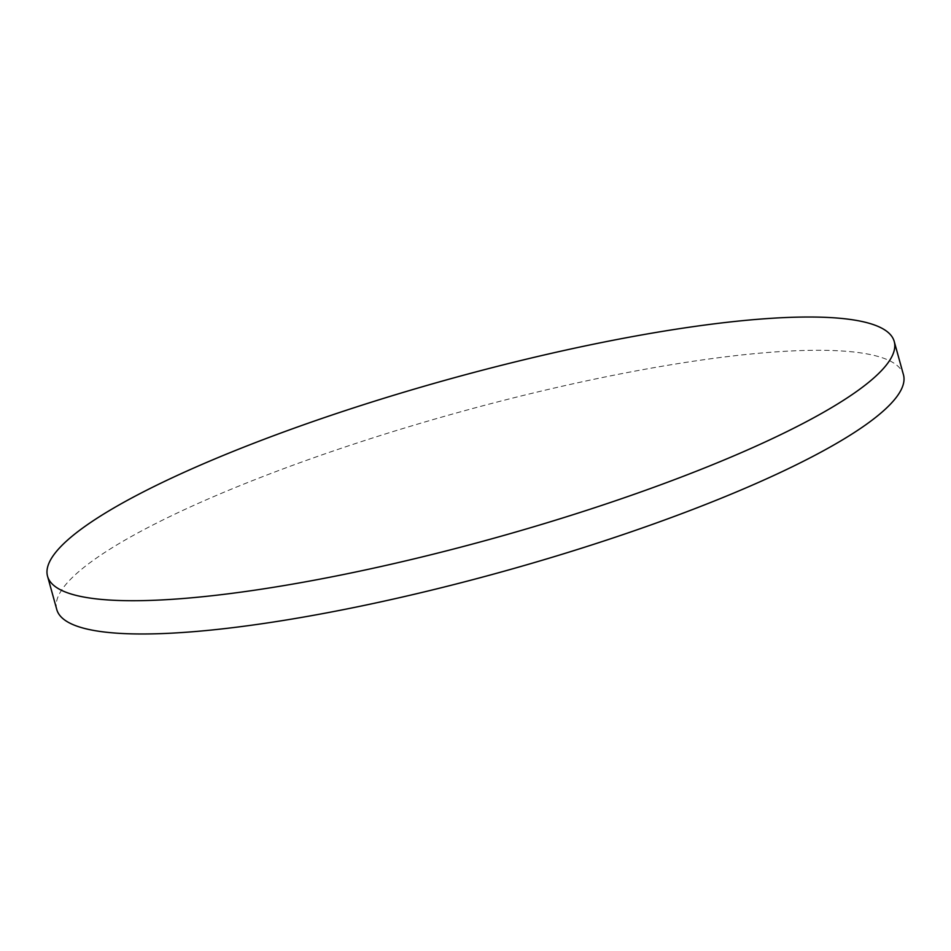 <?xml version="1.0" encoding="UTF-8"?>
<svg xmlns="http://www.w3.org/2000/svg" width="951" height="951" viewBox="0 0 951 951"><rect width="100%" height="100%" fill="white"/><g stroke="black" fill="none" stroke-linecap="round" stroke-linejoin="round"><path stroke-width="0.71" stroke-dasharray="4.75 3.57" d="M56.775 609.532A439.314 82.618 164.5 0 1 606.239 376.739A439.314 82.618 164.5 0 1 903.45 374.73"/><path stroke-width="1.43" d="M894.225 341.468L903.45 374.73A439.314 82.618 164.5 0 1 353.986 607.523A439.314 82.618 164.5 0 1 56.775 609.532L47.55 576.27A439.314 82.618 164.5 0 1 597.014 343.477A439.314 82.618 164.5 0 1 894.225 341.468A439.314 82.618 164.5 0 1 344.761 574.261A439.314 82.618 164.5 0 1 47.55 576.27"/></g></svg>
